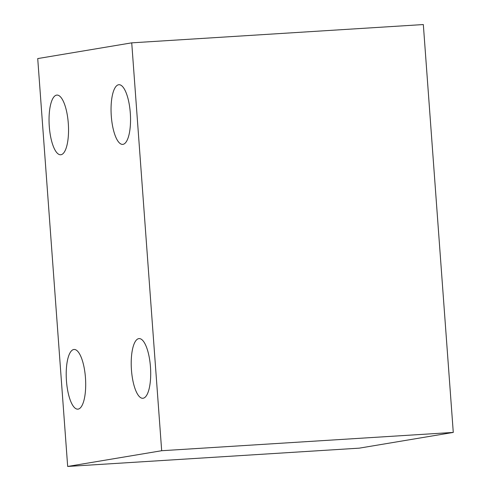 <?xml version="1.0" encoding="UTF-8"?>
<svg xmlns="http://www.w3.org/2000/svg" width="491" height="491" viewBox="0 0 491 491"><rect width="100%" height="100%" fill="white"/><g stroke="black" fill="none" stroke-linecap="round" stroke-linejoin="round"><path stroke-width="0.74" d="M138.769 338.63A29.902 9.587 -93.6 0 0 131.422 369.533A29.902 9.587 -93.6 0 0 142.832 398.281A29.902 9.587 -93.6 0 0 143.145 398.244A29.902 9.587 -93.6 0 0 150.492 367.342A29.902 9.587 -93.6 0 0 139.088 338.594A29.902 9.587 -93.6 0 0 138.769 338.63M118.607 84.747A29.902 9.587 -93.6 0 0 111.261 115.643A29.902 9.587 -93.6 0 0 122.67 144.391A29.902 9.587 -93.6 0 0 122.983 144.354A29.902 9.587 -93.6 0 0 130.33 113.458A29.902 9.587 -93.6 0 0 118.92 84.71A29.902 9.587 -93.6 0 0 118.607 84.747M56.6 95.119A29.902 9.587 -93.6 0 0 49.253 126.021A29.902 9.587 -93.6 0 0 60.663 154.763A29.902 9.587 -93.6 0 0 60.982 154.733A29.902 9.587 -93.6 0 0 68.329 123.83A29.902 9.587 -93.6 0 0 56.919 95.082A29.902 9.587 -93.6 0 0 56.6 95.119M73.767 349.506A29.902 9.587 -93.6 0 0 66.42 380.408A29.902 9.587 -93.6 0 0 77.83 409.156A29.902 9.587 -93.6 0 0 78.143 409.12A29.902 9.587 -93.6 0 0 85.489 378.217A29.902 9.587 -93.6 0 0 74.08 349.469A29.902 9.587 -93.6 0 0 73.767 349.506M453.279 432.424L423.328 24.55L131.729 42.846L37.721 58.576L67.672 466.45L359.271 448.154L453.279 432.424L161.68 450.72L67.672 466.45M131.729 42.846L161.68 450.72"/></g></svg>
